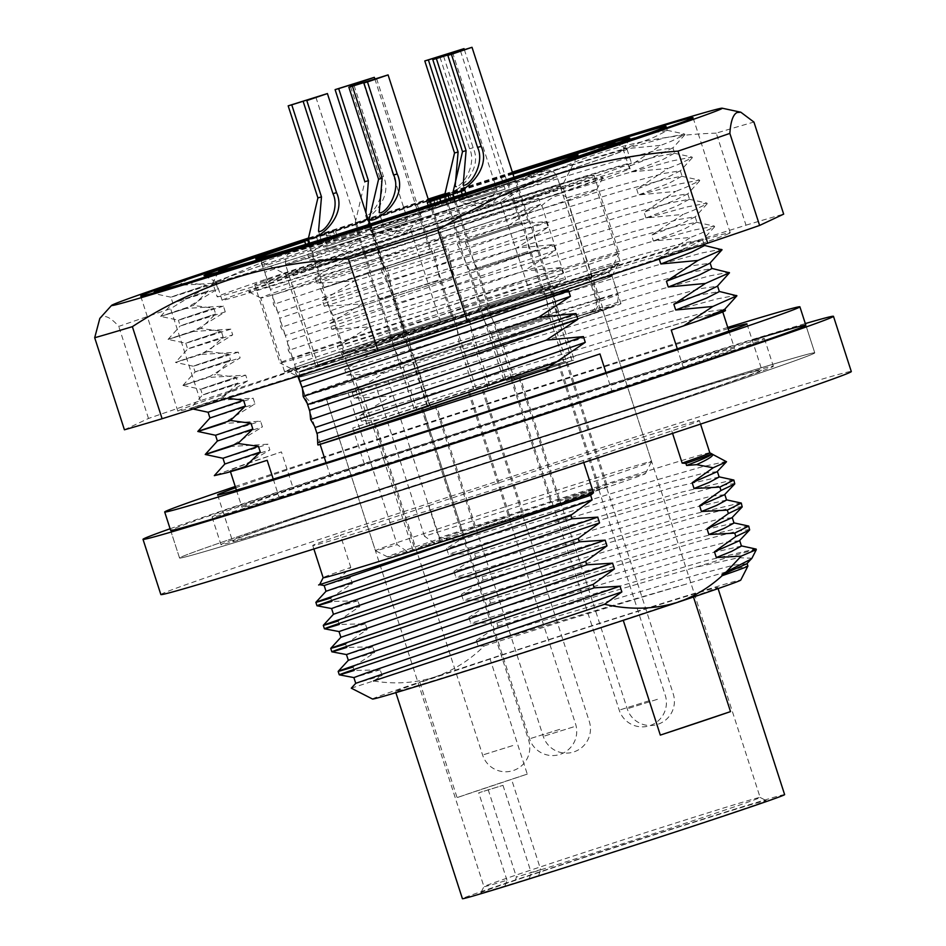 <?xml version="1.0" encoding="UTF-8"?>
<svg xmlns="http://www.w3.org/2000/svg" width="946" height="946" viewBox="0 0 946 946"><rect width="100%" height="100%" fill="white"/><g stroke="black" fill="none" stroke-linecap="round" stroke-linejoin="round"><path stroke-width="0.71" stroke-dasharray="4.73 3.55" d="M596.181 300.39C597.174 306.587 594.644 310.796 588.589 313.02A154.789 1.892 162.1 0 1 561.534 324.324A154.789 1.892 162.1 0 1 353.674 391.266A154.789 1.892 162.1 0 1 367.379 384.029A154.789 1.892 162.1 0 1 559.358 322.007C560.198 321.392 559.796 318.081 558.164 312.085L552.216 293.674L549.756 289.452A159.626 1.951 -17.9 0 0 353.934 352.74A159.626 1.951 -17.9 0 0 339.803 360.201A159.626 1.951 -17.9 0 0 554.155 291.167A159.626 1.951 -17.9 0 0 583.552 279.058L607.036 272.625C607.427 271.561 609.094 272.685 612.038 276.007A164.462 2.01 -17.9 0 0 591.309 281.66L590.943 271.431A174.135 2.129 162.1 0 1 618.27 263.863A174.135 2.129 162.1 0 1 561.77 283.765A174.135 2.129 162.1 0 1 385.365 341.092A174.135 2.129 162.1 0 1 286.875 370.891A174.135 2.129 162.1 0 1 343.351 350.942A174.135 2.129 162.1 0 1 561.108 280.607L550.537 294.206A164.462 2.01 -17.9 0 0 352.397 358.274A164.462 2.01 -17.9 0 0 299.031 377.111A164.462 2.01 -17.9 0 0 299.054 377.123A164.462 2.01 -17.9 0 0 392.07 348.979A164.462 2.01 -17.9 0 0 558.672 294.833A164.462 2.01 -17.9 0 0 612.038 276.031A164.462 2.01 -17.9 0 0 612.038 276.007A164.462 2.01 162.1 0 1 558.672 294.833A164.462 2.01 162.1 0 1 391.195 349.263A164.462 2.01 162.1 0 1 299.031 377.111A164.462 2.01 162.1 0 1 352.397 358.274A164.462 2.01 162.1 0 1 552.216 293.674L592.657 281.033L590.245 281.979L596.181 300.39L598.605 299.444L558.164 312.085A164.462 2.01 -17.9 0 0 358.333 376.685A164.462 2.01 -17.9 0 0 304.979 395.523A164.462 2.01 -17.9 0 0 397.143 367.675A164.462 2.01 -17.9 0 0 564.62 313.244A164.462 2.01 -17.9 0 0 617.986 294.419A164.462 2.01 -17.9 0 0 596.181 300.39M549.768 289.452C494.782 306.587 407.052 334.931 353.887 352.763C298.333 371.329 300.414 371.672 300.745 371.695C299.764 371.423 299.184 373.221 299.031 377.111L304.979 395.523C308.668 403.244 315.03 402.357 314.711 402.239L335.771 396.705L380.694 382.858L561.628 324.289L603.938 309.78L614.439 305.286C613.777 305.795 619.429 303.004 617.986 294.419L612.038 276.007A164.462 2.01 162.1 0 0 590.245 281.979C588.85 279.2 586.626 278.219 583.552 279.058L549.756 289.452L586.697 277.84C587.064 276.362 589.051 277.426 592.657 281.033L598.605 299.444C600.06 300.036 599.244 303.347 596.146 309.354L588.838 312.937L559.358 322.007M407.158 551.494A135.444 1.655 162.1 0 1 387.612 556.91A135.444 1.655 162.1 0 1 431.542 541.396A135.444 1.655 162.1 0 1 570.19 496.343A135.444 1.655 162.1 0 1 645.373 473.662A135.444 1.655 162.1 0 1 601.431 489.141A135.444 1.655 162.1 0 1 434.462 543.099L424.482 536.24A145.116 1.774 -17.9 0 0 604.518 478.073A145.116 1.774 -17.9 0 0 651.605 461.482A145.116 1.774 -17.9 0 0 651.605 461.459A145.116 1.774 -17.9 0 0 570.284 486.031A145.116 1.774 -17.9 0 0 422.507 534.052A145.116 1.774 -17.9 0 0 375.42 550.667A145.116 1.774 -17.9 0 0 375.444 550.678A145.116 1.774 -17.9 0 0 397.178 544.636L407.158 551.494L434.462 543.099M364.553 349.476A142.692 1.738 162.1 0 1 509.87 302.259A142.692 1.738 162.1 0 1 589.843 278.1A142.692 1.738 162.1 0 1 543.536 294.431A142.692 1.738 162.1 0 1 398.219 341.648A142.692 1.738 162.1 0 1 318.258 365.818A142.692 1.738 162.1 0 1 364.553 349.476M422.141 407.809L476.583 389.953L422.141 407.809M364.163 228.305L418.605 210.45L364.163 228.305M467.478 530.351L509.811 516.457L467.478 530.351M427.332 406.07L469.677 392.188L427.332 406.07M375.207 424.021L429.65 406.165L375.207 424.021M317.229 244.517L371.672 226.662L317.229 244.517M420.544 546.563L462.89 532.669L420.544 546.563M380.41 422.283L422.744 408.4L380.41 422.283M435.881 405.361L490.324 387.505L435.881 405.361M377.903 225.858L432.346 208.002L377.903 225.858M481.218 527.903L523.564 514.009L481.218 527.903M441.073 403.623L483.418 389.74L441.073 403.623M519.827 377.773L574.257 359.918L519.827 377.773M461.837 198.27L516.28 180.402L461.837 198.27M565.152 500.304L607.498 486.421L565.152 500.304M525.018 376.035L567.352 362.141L525.018 376.035M511.833 379.121L566.276 361.254L511.833 379.121M453.855 199.606L508.298 181.75L453.855 199.606M557.17 501.652L599.504 487.758L557.17 501.652M517.024 377.383L559.37 363.489L517.024 377.383M424.482 536.24L375.42 384.348A145.116 1.774 -17.9 0 0 555.456 326.181A145.116 1.774 -17.9 0 0 602.543 309.567A145.116 1.774 -17.9 0 0 521.222 334.139A145.116 1.774 -17.9 0 0 373.445 382.16A145.116 1.774 -17.9 0 0 326.358 398.774A145.116 1.774 -17.9 0 0 348.116 392.744L397.178 544.636M450.083 194.971L452.318 201.876L432.606 208.451C428.443 209.716 428.538 209.622 432.878 208.155L467.064 197.087L446.145 203.816L454.92 201.12L453.631 197.135M431.293 204.395L432.606 208.451C428.443 209.716 428.538 209.622 432.878 208.155L430.643 201.25M434.143 200.292L435.81 207.375L433.587 200.469M448.12 195.692L450.343 202.598L448.262 203.201L446.063 196.425M337.415 237.032L306.599 247.261L337.415 237.032L335.18 230.126L308.337 239.113M375.42 384.348L348.116 392.744M360.793 388.51L412.823 549.602M388.097 380.103L440.127 541.207M308.774 243.406L309.709 246.303M308.313 239.042L333.181 230.741L335.404 237.647M333.181 230.741L335.18 230.126M319.547 235.128L321.77 242.034M316.271 236.228L318.506 243.134M325.956 233.13L328.179 240.036M305.664 244.375L306.599 247.261M440.789 201.309L442.125 205.424M449.149 198.601L450.473 202.681M443.911 196.922L446.145 203.816M452.365 194.285L454.553 201.037M462.239 194.32L463.516 198.282M465.799 193.161L467.064 197.087M453.323 193.729L455.558 200.635M436.709 199.488L438.861 206.157M439.452 198.601L441.616 205.317M444.916 196.803L447.151 203.709M371.518 230.812L407.43 219.141L371.518 230.812M350.552 86.63L379.878 177.446C387.221 192.487 373.895 214.328 366.516 215.321L365.463 215.038L370.607 231.037L392.448 235.72L407.43 219.141L362.826 81.06M354.088 85.471L383.461 176.429C394.435 200.221 364.955 223.552 356.772 222.582L355.223 222.712L364.837 181.679M429.342 252.606L370.986 271.573L429.342 252.606M438.258 280.217L379.914 299.184L438.258 280.217M432.618 251.53L367.533 272.685L432.618 251.53M450.154 317.04L391.798 336.007L450.154 317.04M457.982 345.018L401.873 363.252L457.982 345.018M453.441 315.964L388.357 337.131L453.441 315.964M472.846 391.041L416.737 409.287L472.846 391.041M467.383 392.827L422.495 407.419L467.383 392.827M304.494 240.745A223.717 2.732 162.1 0 1 428.573 200.245M445.188 194.9A223.717 2.732 162.1 0 1 512.732 173.366M554.096 174.809A214.044 2.613 -17.9 0 0 623.532 150.343A214.044 2.613 -17.9 0 0 623.544 150.308A214.044 2.613 -17.9 0 0 503.591 186.551A214.044 2.613 -17.9 0 0 285.621 257.371A214.044 2.613 -17.9 0 0 216.173 281.884A214.044 2.613 -17.9 0 0 216.196 281.908A214.044 2.613 -17.9 0 0 337.261 245.274A214.044 2.613 -17.9 0 0 554.096 174.809M566.831 197.832C562.149 192.464 553.824 195.018 541.833 205.519A176.559 2.152 -17.9 0 0 318.045 277.757A176.559 2.152 -17.9 0 0 260.765 297.978A176.559 2.152 -17.9 0 0 260.789 297.99A176.559 2.152 -17.9 0 0 360.639 267.789A176.559 2.152 -17.9 0 0 539.504 209.657A176.559 2.152 -17.9 0 0 596.784 189.472A176.559 2.152 -17.9 0 0 596.784 189.436A176.559 2.152 -17.9 0 0 566.831 197.832L590.623 271.478A176.559 2.152 -17.9 0 1 620.576 263.083L596.784 189.436M309.011 270.426A186.232 2.27 162.1 0 1 499.642 208.487A186.232 2.27 162.1 0 1 603.016 177.292A186.232 2.27 162.1 0 1 542.59 198.589A186.232 2.27 162.1 0 1 353.934 259.902A186.232 2.27 162.1 0 1 248.609 291.77A186.232 2.27 162.1 0 1 309.011 270.426M560.032 193.221A214.044 2.613 -17.9 0 0 629.492 168.719A214.044 2.613 -17.9 0 0 509.539 204.951A214.044 2.613 -17.9 0 0 291.569 275.783A214.044 2.613 -17.9 0 0 222.121 300.296A214.044 2.613 -17.9 0 0 342.062 264.052A214.044 2.613 -17.9 0 0 560.032 193.221M170.091 528.755A362.791 4.434 162.1 0 1 260.718 497.785A362.791 4.434 162.1 0 1 805.318 323.579M160.855 594.561A362.791 4.434 162.1 0 1 278.562 553.02A362.791 4.434 162.1 0 1 648.01 432.972A362.791 4.434 162.1 0 1 851.305 371.542M670.253 371.837A290.233 3.548 162.1 0 1 374.699 467.88A290.233 3.548 162.1 0 1 212.058 517.024A290.233 3.548 162.1 0 1 306.22 483.796A290.233 3.548 162.1 0 1 601.774 387.754A290.233 3.548 162.1 0 1 764.427 338.609A290.233 3.548 162.1 0 1 670.253 371.837M679.181 399.46A290.233 3.548 162.1 0 1 383.615 495.491A290.233 3.548 162.1 0 1 220.974 544.636A290.233 3.548 162.1 0 1 315.148 511.408A290.233 3.548 162.1 0 1 610.702 415.365A290.233 3.548 162.1 0 1 773.343 366.232A290.233 3.548 162.1 0 1 679.181 399.46M287.844 519.803A333.772 4.08 162.1 0 1 627.73 409.358A333.772 4.08 162.1 0 1 814.766 352.846A333.772 4.08 162.1 0 1 706.473 391.065A333.772 4.08 162.1 0 1 366.587 501.51A333.772 4.08 162.1 0 1 179.551 558.022A333.772 4.08 162.1 0 1 287.844 519.803M170.635 530.399L179.551 558.022A333.772 4.08 -17.9 0 0 187.734 556.331A333.772 4.08 -17.9 0 0 533.84 447.848A333.772 4.08 -17.9 0 0 814.766 352.846A333.772 4.08 -17.9 0 0 806.583 354.537A333.772 4.08 -17.9 0 0 460.477 463.02A333.772 4.08 -17.9 0 0 179.551 558.022L170.635 530.399A333.772 4.08 162.1 0 1 278.928 492.192A333.772 4.08 162.1 0 1 752.224 340.182M717.565 817.746A149.953 1.833 -17.9 0 0 766.201 800.553A149.953 1.833 -17.9 0 0 681.392 826.213A149.953 1.833 -17.9 0 0 529.488 875.582A149.953 1.833 -17.9 0 0 480.828 892.728A149.953 1.833 -17.9 0 0 504.963 886.024L529.228 878.562A149.953 1.833 -17.9 0 0 717.565 817.746M504.963 886.024L506.973 880.253A145.116 1.774 162.1 0 1 483.95 886.662A145.116 1.774 162.1 0 1 531.025 870.048A145.116 1.774 162.1 0 1 678.034 822.275A145.116 1.774 162.1 0 1 760.111 797.443A145.116 1.774 162.1 0 1 760.135 797.454A145.116 1.774 162.1 0 1 713.048 814.068A145.116 1.774 162.1 0 1 531.238 872.791L529.228 878.562M555.456 326.181A145.116 1.774 -17.9 0 0 602.543 309.567A145.116 1.774 -17.9 0 0 521.222 334.139A145.116 1.774 -17.9 0 0 373.445 382.16A145.116 1.774 -17.9 0 0 326.358 398.774A145.116 1.774 -17.9 0 0 407.679 374.202A145.116 1.774 -17.9 0 0 555.456 326.181M527.265 774.112L457.072 797.608A169.299 2.069 162.1 0 1 487.616 787.261A169.299 2.069 162.1 0 1 527.265 774.112L490.099 659.043A169.299 2.069 162.1 0 1 717.73 587.501A169.299 2.069 162.1 0 1 693.347 596.536L693.489 597.009M784.636 794.628A169.299 2.069 -17.9 0 0 689.752 823.292A169.299 2.069 -17.9 0 0 517.344 879.319A169.299 2.069 -17.9 0 0 462.417 898.7M623.26 620.34L623.154 620.032A169.299 2.069 162.1 0 1 395.523 691.573A169.299 2.069 162.1 0 1 419.906 682.539L457.072 797.608M591.309 281.66L600.225 309.271A164.462 2.01 162.1 0 1 620.954 303.619A164.462 2.01 162.1 0 1 567.6 322.456A164.462 2.01 162.1 0 1 400.111 376.875A164.462 2.01 162.1 0 1 307.947 404.722A164.462 2.01 162.1 0 1 361.313 385.897A164.462 2.01 162.1 0 1 559.453 321.817L550.537 294.206M541.833 205.519L565.613 279.165A176.559 2.152 -17.9 0 0 341.837 351.404A176.559 2.152 -17.9 0 0 284.545 371.612A176.559 2.152 -17.9 0 0 383.497 341.719A176.559 2.152 -17.9 0 0 563.284 283.303A176.559 2.152 -17.9 0 0 620.576 263.083M315.869 602.354L330.722 598.002L331.833 601.431L316.993 605.783M323.296 625.365L338.16 621.014L339.259 624.443L324.419 628.794M330.733 648.377L345.586 644.025L346.697 647.454L331.857 651.806M330.722 598.002L352.35 583.516L350.493 577.77L339.153 578.325L350.812 567.434A203.165 2.483 -17.9 0 0 323.165 577.675A203.165 2.483 -17.9 0 0 323.154 577.71L323.165 577.675M339.153 578.325L319.594 584.675M746.82 563.769L733.599 565.188L697.912 574.529L476.299 640.418L478.156 646.177L484.305 645.87C469.855 660.119 453.512 670.454 435.278 676.863A193.492 2.365 162.1 0 1 633.347 612.511A193.492 2.365 162.1 0 1 740.742 580.099M484.305 645.87C552.452 624.372 633.217 599.575 685.566 584.285A204.608 2.495 162.1 0 1 747.919 566.063M685.566 584.285C631.703 599.48 543.288 626.063 478.156 646.177M739.394 540.757L726.173 542.176L690.474 551.518L468.861 617.407L470.718 623.166L496.898 622.775L703.954 561.191L755.748 548.846M741.451 546.055L692.33 557.277L470.718 623.166M731.956 517.746L718.735 519.165L683.036 528.507L461.423 594.395L463.292 600.154L489.472 599.764L490.572 603.181L468.861 617.407M734.025 523.043L684.904 534.254L463.292 600.154M724.518 494.734L711.309 496.153L675.61 505.495L453.997 571.384L455.854 577.131L482.034 576.741L483.146 580.17L461.423 594.395M726.587 500.032L677.466 511.242L455.854 577.131M717.092 471.711L703.871 473.13L668.172 482.484L446.559 548.373L448.416 554.12L474.596 553.729L475.708 557.159L453.997 571.384M719.149 477.021L670.028 488.231L448.416 554.12M338.16 671.388L353.024 667.048L374.651 652.563L348.317 660.32M345.586 644.025L367.214 629.551L340.891 637.297M338.16 621.014L359.787 606.528L333.465 614.273M352.35 583.516L326.015 591.285M374.651 652.563L372.795 646.804L346.697 647.454M372.795 646.804L346.461 654.585M367.214 629.551L365.357 623.792L339.259 624.443M365.357 623.792L339.035 631.573M359.787 606.528L357.931 600.781L331.833 601.431M357.931 600.781L331.62 608.562M350.493 577.77L324.182 585.55M353.024 667.048L354.123 670.466L339.283 674.829M350.812 567.434L340.406 535.211L429.07 505.531L439.476 537.742L459.579 540.19L446.559 548.373M429.07 505.531A203.165 2.483 162.1 0 1 699.413 420.603A203.165 2.483 162.1 0 1 671.755 430.891L583.091 460.572L583.717 462.511M583.091 460.572A203.165 2.483 162.1 0 1 312.748 545.487A203.165 2.483 162.1 0 1 340.406 535.211M351.297 688.18L373.493 680.966L382.089 675.574L355.755 683.343M382.089 675.574L380.221 669.815L354.123 670.466M380.221 669.815L353.887 677.584M474.596 553.729L681.652 492.145L733.446 479.811M734.959 483.477L720.71 485.558L682.764 495.574L475.708 557.159M482.034 576.741L689.09 515.168L740.884 502.823M742.397 506.488L728.148 508.57L690.19 518.585L483.146 580.17M489.472 599.764L696.528 538.179L748.31 525.834M749.835 529.5L735.574 531.581L697.628 541.597L490.572 603.181M709.796 452.803L709.807 452.815A203.165 2.483 -17.9 0 0 709.796 452.803A203.165 2.483 -17.9 0 0 439.476 537.742M726.54 461.376L702.275 466.745L640.383 484.624L459.579 540.19M372.523 699.035A193.492 2.365 162.1 0 1 435.278 676.863C415.519 683.107 394.92 684.466 373.493 680.966M725.464 310.536A261.794 3.193 -17.9 0 0 586.248 352.491L352.728 428.041A258.79 3.157 162.1 0 1 722.614 311.459A258.79 3.157 162.1 0 1 671.258 330.083M308.29 238.9L428.42 199.772M445.034 194.427L512.578 172.87M496.898 622.775L498.01 626.193L476.299 640.418M756.327 549.626A217.675 2.661 -17.9 0 0 694.967 567.47C646.449 581.199 563.225 606.043 498.01 626.193M751.94 558.223L738.59 557.714L694.967 567.47M273.252 479.102L279.07 497.123A258.79 3.157 162.1 0 1 241.975 507.363A258.79 3.157 162.1 0 1 293.331 488.727L281.435 451.904L246.977 463.445L214.328 475.637M267.186 460.3A258.79 3.157 162.1 0 1 230.079 470.54A258.79 3.157 162.1 0 1 281.435 451.904M352.728 428.041L364.624 464.864A258.79 3.157 162.1 0 1 734.498 348.282A258.79 3.157 162.1 0 1 683.142 366.906L677.312 348.838M599.965 353.946A258.79 3.157 162.1 0 1 320.008 444.052A72.558 0.887 162.1 0 1 320.363 444.029A72.558 0.887 162.1 0 1 318.033 445.022M559.453 321.817L600.225 309.271M387.612 556.91L375.444 550.678L326.358 398.774L483.95 886.662A145.116 1.774 162.1 0 1 483.95 886.639L480.828 892.728M506.973 880.253L478.723 792.795L502.988 785.334A145.116 1.774 162.1 0 1 478.723 792.795M502.988 785.334L531.238 872.791M623.154 620.032L693.347 596.536M490.099 659.043L419.906 682.539M364.624 464.864L293.331 488.727M605.996 372.618L611.861 390.769L683.142 366.906M611.861 390.769A258.79 3.157 162.1 0 1 331.904 480.875L326.051 462.748M279.07 497.123A72.558 0.887 162.1 0 1 331.904 480.875M672.559 433.363L671.755 430.891M297.777 376.201L295.767 373.504L294.986 365.475L292.349 357.316L288.329 350.493L287.56 342.464L284.923 334.305L280.891 327.482L280.122 319.452L277.485 311.293L273.465 304.47L272.685 296.429L270.048 288.27L266.027 281.447L265.258 273.418L260.221 260.54M187.485 282.7L206.394 285.195L208.25 290.954L193.315 305.44L213.82 308.219L215.676 313.966L200.753 328.463L221.258 331.23L223.114 336.977L208.179 351.474L228.684 354.242L230.54 359.988L215.617 374.486L236.122 377.253L237.978 383.012L223.043 397.497L227.501 398.219M519.851 177.091L531.392 175.495L533.248 181.254L501.676 202.066L538.83 198.506L540.686 204.265L509.114 225.077L546.256 221.53L548.112 227.276L516.551 248.089L553.694 244.541L555.55 250.288L523.978 271.1L561.12 267.552L562.988 273.311L531.416 294.123L560.127 291.782M659.279 259.145L658.984 258.234L690.556 237.422L653.414 240.97L651.546 235.211L683.118 214.399L645.976 217.958L644.12 212.2L675.692 191.388L638.538 194.947L636.682 189.188L668.254 168.376L631.112 171.924L629.256 166.177L660.816 145.365L623.674 148.912L621.829 143.201M246.977 463.445L269.87 449.953L268.014 444.194L230.469 446.524L262.432 426.942L260.576 421.183L223.031 423.512L255.006 403.918L253.15 398.171L215.605 400.489L247.568 380.907L245.712 375.16L208.167 377.478L240.142 357.895L238.274 352.137L200.741 354.466L232.704 334.884L230.848 329.125L193.303 331.455L225.266 311.873L223.41 306.114L185.865 308.443L217.84 288.849L215.984 283.102L178.439 285.42L187.509 279.33M317.738 235.743L339.579 234.904L307.616 254.498L309.472 260.245L347.005 257.927L315.042 277.509L316.898 283.256L354.443 280.938L322.48 300.521L324.336 306.268L361.88 303.95L329.906 323.532L331.762 329.291L369.307 326.961L337.344 346.543L339.2 352.302L376.745 349.973L344.77 369.555L346.638 375.314L384.171 372.996L352.208 392.578L354.064 398.325L391.609 396.007L359.646 415.59L361.502 421.337L377.206 419.847M309.472 260.245L612.145 168.601L655.483 156.835L674.368 153.276L661.881 160.075L631.112 171.924M307.616 254.498L610.288 162.842L655.838 150.544L672.89 147.753L660.024 154.316L629.256 166.177M339.579 234.904L618.743 150.449L664.731 137.891L684.668 134.06L684.88 134.699L671.388 141.179L660.816 145.365M316.898 283.256L619.583 191.612L662.921 179.846L681.794 176.287L669.319 183.086L638.538 194.947M315.042 277.509L617.714 185.865L663.276 173.556L680.328 170.765L667.462 177.328L636.682 189.188M347.005 257.927L626.169 173.461L672.168 160.903L692.105 157.083L692.318 157.722L678.826 164.19L668.254 168.376M324.336 306.268L627.009 214.624L670.347 202.858L689.232 199.299L676.745 206.098L645.976 217.958M322.48 300.521L625.152 208.877L670.714 196.567L687.766 193.788L674.888 200.339L644.12 212.2M354.443 280.938L633.607 196.484L679.606 183.914L699.543 180.095L699.744 180.733L686.252 187.213L675.692 191.388M331.762 329.291L634.447 237.635L677.785 225.881L696.67 222.322L684.183 229.109L653.414 240.97M329.906 323.532L632.59 231.888L678.14 219.578L695.192 216.8L682.326 223.362L651.546 235.211M361.88 303.95L641.045 219.496L687.033 206.938L706.969 203.106L707.182 203.745L693.69 210.225L683.118 214.399M339.2 352.302L641.873 260.658L685.211 248.893L704.486 245.558M337.344 346.543L640.016 254.9L685.578 242.59L702.63 239.811L689.752 246.374L658.984 258.234M369.307 326.961L648.471 242.507L694.47 229.949L714.407 226.118L714.62 226.756L701.128 233.236L690.556 237.422M346.638 375.314L649.311 283.67L692.649 271.904L711.912 268.581M344.77 369.555L647.454 277.911L693.004 265.601L709.89 263.236M376.745 349.973L655.909 265.519L701.897 252.96L721.833 249.129M354.064 398.325L656.749 306.681L700.087 294.916L719.35 291.593M352.208 392.578L654.88 300.923L700.442 288.625L717.316 286.248M384.171 372.996L663.335 288.53L709.334 275.972L729.271 272.152M361.502 421.337C429.803 400.016 512.945 374.249 586.248 352.491M359.646 415.59L662.318 323.946L707.88 311.636L724.754 309.259M391.609 396.007L670.773 311.553L716.772 298.983L736.709 295.164M526.78 168.376L648.045 133.824L667.32 130.501L654.455 137.052L623.674 148.912M258.424 446.299C208.498 462.807 211.691 462.109 268.014 444.194M260.28 452.046C210.355 468.566 213.548 467.868 269.87 449.953M205.235 454.47L230.469 446.524M250.986 423.276C201.06 439.795 204.265 439.098 260.576 421.183M252.842 429.035C202.917 445.554 206.122 444.845 262.432 426.942M197.797 431.459L223.031 423.512M243.56 400.264C193.634 416.784 196.827 416.086 253.15 398.171M245.416 406.023C195.491 422.531 198.684 421.833 255.006 403.918M223.043 397.497C182.294 410.954 179.811 411.959 215.605 400.489L190.371 408.447L202.527 394.99L200.67 389.232L182.933 385.436L208.167 377.478C172.385 388.948 174.856 387.943 215.617 374.486M245.712 375.16C189.389 393.075 186.196 393.773 236.122 377.253L200.67 389.232M247.568 380.907C191.258 398.822 188.053 399.519 237.978 383.012L202.527 394.979M238.274 352.137C181.963 370.052 178.759 370.761 228.684 354.242L193.232 366.22L195.089 371.967L230.54 359.988C180.627 376.508 183.82 375.81 240.142 357.895M208.179 351.474C167.43 364.931 164.947 365.925 200.741 354.466L175.495 362.413L187.663 348.956L223.114 336.977C173.189 353.497 176.382 352.799 232.704 334.884M230.848 329.125C174.525 347.04 171.332 347.738 221.258 331.23L185.806 343.209L168.069 339.401L193.303 331.455C157.509 342.913 159.992 341.92 200.753 328.463M223.41 306.114C167.099 324.029 163.895 324.726 213.82 308.219L178.368 320.197L160.631 316.39L185.865 308.443C150.083 319.902 152.566 318.908 193.315 305.44M225.266 311.873C168.956 329.787 165.751 330.485 215.676 313.966L180.225 325.944L178.368 320.186M215.984 283.102C159.661 301.017 156.468 301.715 206.394 285.195L170.93 297.174L172.787 302.933L208.25 290.954C158.325 307.474 161.518 306.764 217.84 288.849M156.291 292.279L153.465 293.071M165.999 289.015C145.755 295.767 149.894 294.561 178.439 285.42M533.248 181.254C451.455 209.681 340.217 247.083 264.809 272.223M501.676 202.066L266.027 281.447M540.686 204.265C458.893 232.692 347.643 270.095 272.247 295.235M509.114 225.077L273.465 304.47M548.112 227.276C466.331 255.704 355.081 293.106 279.673 318.258M516.551 248.089L280.891 327.482M555.55 250.288C473.757 278.715 362.507 316.118 287.111 341.27M523.978 271.1L288.329 350.493M562.988 273.311C481.195 301.727 369.945 339.129 294.549 364.281M531.416 294.123L295.767 373.504M538.83 198.506C457.036 226.934 345.787 264.336 270.39 289.488M546.256 221.53C464.474 249.945 353.225 287.348 277.817 312.499M553.694 244.541C471.9 272.968 360.651 310.371 285.254 335.511M561.12 267.552C479.338 295.98 368.089 333.382 292.681 358.522M531.392 175.495C449.598 203.922 338.349 241.325 262.953 266.476M602.839 308.254L590.623 271.478M565.613 279.165L561.108 280.607M512.448 782.165L540.698 869.622L516.433 877.084L514.447 882.843M488.183 789.638L516.433 877.084M538.723 875.381L540.698 869.622M385.259 228.364L421.171 216.693L385.259 228.364M443.083 250.158L384.738 269.125L443.083 250.158M452.011 277.769L393.654 296.748L452.011 277.769M446.37 249.082L381.285 270.237L446.37 249.082M463.895 314.592L405.55 333.56L463.895 314.592M471.723 342.57L415.613 360.804L471.723 342.57M467.182 313.516L402.097 334.683L467.182 313.516M486.587 388.593L430.489 406.839L486.587 388.593M481.124 390.379L436.236 404.983L481.124 390.379M469.204 200.777L505.105 189.094L469.204 200.777M527.028 222.558L468.672 241.526L527.028 222.558M535.944 250.17L477.588 269.149L535.944 250.17M530.304 221.482L465.219 242.649L530.304 221.482M547.84 286.993L489.484 305.972L547.84 286.993M555.669 314.971L499.559 333.217L555.669 314.971M551.116 285.929L486.031 307.083L551.116 285.929M570.533 360.994L514.423 379.24L570.533 360.994M565.058 362.791L520.17 377.383L565.058 362.791M461.21 202.113L497.123 190.442L461.21 202.113M443.556 56.086L473.154 147.742C484.127 171.533 454.648 194.852 446.465 193.883M519.035 223.906L460.678 242.874L519.035 223.906M527.951 251.518L469.606 270.497L527.951 251.518M522.322 222.83L457.225 243.997L522.322 222.83M539.847 288.341L481.49 307.308L539.847 288.341M547.675 316.319L491.565 334.565L547.675 316.319M543.134 287.265L478.049 308.431L543.134 287.265M562.539 362.342L506.429 380.588L562.539 362.342M557.076 364.139L512.188 378.731L557.076 364.139M440.02 57.233L469.571 148.747C476.914 163.788 463.587 185.629 456.209 186.622M324.596 247.024L360.497 235.353L324.596 247.024M382.421 268.818L324.064 287.785L382.421 268.818M391.337 296.429L332.98 315.396L391.337 296.429M385.696 267.742L320.611 288.897L385.696 267.742M403.233 333.252L344.876 352.219L403.233 333.252M411.049 361.23L354.951 379.464L411.049 361.23M406.508 332.176L341.423 353.343L406.508 332.176M425.925 407.253L369.815 425.499L425.925 407.253M420.45 409.039L375.562 423.631L420.45 409.039M308.869 237.919A320.895 3.926 162.1 0 1 428.207 199.109M444.987 193.705A320.895 3.926 162.1 0 1 512.342 172.148M124.423 429.791L148.498 418.463A362.791 4.434 162.1 0 1 200.351 400.726L440.446 321.699A362.791 4.434 162.1 0 1 529.973 292.893L745.992 225.183L716.264 133.138A362.791 4.434 162.1 0 1 753.938 122.069M716.264 133.138C638.16 135.479 566.157 158.041 500.245 200.836A362.791 4.434 162.1 0 0 410.706 229.642C324.62 235.743 244.6 262.077 170.623 308.668A362.791 4.434 162.1 0 0 118.758 326.405C111.581 318.364 105.94 315.184 101.825 316.875L99.827 318.388M729.082 233.473A290.233 3.548 162.1 0 1 442.007 329.563A290.233 3.548 162.1 0 1 177.86 411.155A290.233 3.548 162.1 0 1 179.007 410.434A290.233 3.548 162.1 0 1 466.082 314.344A290.233 3.548 162.1 0 1 730.229 232.751A290.233 3.548 162.1 0 1 729.082 233.473M148.498 418.463L118.758 326.405M200.351 400.726L170.623 308.668M440.446 321.699L410.706 229.642M529.973 292.893L500.245 200.836M745.992 225.183A362.791 4.434 162.1 0 1 783.666 214.127M308.455 238.475A290.233 3.548 162.1 0 1 428.313 199.476M444.939 194.119A290.233 3.548 162.1 0 1 512.46 172.527M755.014 371.352A278.136 3.394 -17.9 0 0 466.591 461.754A278.136 3.394 -17.9 0 0 232.48 540.923A278.136 3.394 -17.9 0 0 239.303 539.504A278.136 3.394 -17.9 0 0 527.726 449.114A278.136 3.394 -17.9 0 0 761.837 369.945A278.136 3.394 -17.9 0 0 755.014 371.352M728.172 328.676A278.136 3.394 -17.9 0 0 481.254 406.177A278.136 3.394 -17.9 0 0 235.649 487.758M727.77 327.411A333.772 4.08 -17.9 0 0 235.235 486.492M512.803 173.579A208.002 2.542 -17.9 0 0 445.247 195.089M428.633 200.434A208.002 2.542 -17.9 0 0 304.565 240.958M264.064 268.25A217.675 2.661 162.1 0 1 212.72 282.996A217.675 2.661 162.1 0 1 212.72 282.96A217.675 2.661 162.1 0 1 347.738 236.76A217.675 2.661 162.1 0 1 575.653 163.942A217.675 2.661 162.1 0 1 626.962 149.161A217.675 2.661 162.1 0 1 626.997 149.184A217.675 2.661 162.1 0 1 493.162 195.03A217.675 2.661 162.1 0 1 264.064 268.25M320.458 264.667A145.116 1.774 -17.9 0 0 472.397 216.126A145.116 1.774 -17.9 0 0 562.397 185.321A145.116 1.774 -17.9 0 0 562.409 185.298A145.116 1.774 -17.9 0 0 528.175 195.136A145.116 1.774 -17.9 0 0 375.444 243.938A145.116 1.774 -17.9 0 0 286.224 274.506A145.116 1.774 -17.9 0 0 286.236 274.517A145.116 1.774 -17.9 0 0 320.458 264.667M336.859 361.183A163.741 1.998 162.1 0 1 298.25 372.298A163.741 1.998 162.1 0 1 398.018 338.089A163.741 1.998 162.1 0 1 571.242 282.724A163.741 1.998 162.1 0 1 609.863 271.656A163.741 1.998 162.1 0 1 508.298 306.409A163.741 1.998 162.1 0 1 336.859 361.183M577.166 265.436A178.25 2.176 -17.9 0 0 389.563 325.389A178.25 2.176 -17.9 0 0 279.969 362.933A178.25 2.176 -17.9 0 0 279.981 362.957A178.25 2.176 -17.9 0 0 322.007 350.86A178.25 2.176 -17.9 0 0 508.652 291.214A178.25 2.176 -17.9 0 0 619.204 253.386A178.25 2.176 -17.9 0 0 619.204 253.362A178.25 2.176 -17.9 0 0 577.166 265.436M296.737 272.614A178.25 2.176 162.1 0 1 254.687 284.687A178.25 2.176 162.1 0 1 364.281 247.143A178.25 2.176 162.1 0 1 551.896 187.19A178.25 2.176 162.1 0 1 593.934 175.116A178.25 2.176 162.1 0 1 484.34 212.649A178.25 2.176 162.1 0 1 296.737 272.614M268.522 282.05A217.675 2.661 162.1 0 1 217.178 296.808A217.675 2.661 162.1 0 1 351.013 250.962A217.675 2.661 162.1 0 1 580.111 177.742A217.675 2.661 162.1 0 1 631.455 162.996A217.675 2.661 162.1 0 1 497.62 208.841A217.675 2.661 162.1 0 1 268.522 282.05M557.904 287.182A145.116 1.774 162.1 0 1 592.137 277.355A145.116 1.774 162.1 0 1 502.917 307.911A145.116 1.774 162.1 0 1 350.186 356.725A145.116 1.774 162.1 0 1 315.952 366.551A145.116 1.774 162.1 0 1 405.172 335.996A145.116 1.774 162.1 0 1 557.904 287.182M304.754 241.537A169.299 2.069 162.1 0 1 428.775 200.883M445.389 195.538A169.299 2.069 162.1 0 1 512.98 174.111M331.845 248.219A142.692 1.738 162.1 0 1 477.162 201.001A142.692 1.738 162.1 0 1 557.135 176.831A142.692 1.738 162.1 0 1 510.828 193.173A142.692 1.738 162.1 0 1 365.523 240.39A142.692 1.738 162.1 0 1 285.55 264.549A142.692 1.738 162.1 0 1 331.845 248.219M501.794 185.83A133.019 1.62 -17.9 0 0 513.572 179.622A133.019 1.62 -17.9 0 0 334.943 237.15A133.019 1.62 -17.9 0 0 323.165 243.359A133.019 1.62 -17.9 0 0 501.794 185.83M559.713 729.366L529.535 738.814L559.713 729.366M379.878 177.446L383.461 176.429M573.453 726.918L543.276 736.378L573.453 726.918M657.399 699.319L627.21 708.779L657.399 699.319M649.405 700.667L619.228 710.127L649.405 700.667M469.571 148.747L473.154 147.742M512.779 745.578L482.602 755.026L512.779 745.578M589.843 278.1L557.135 176.831C553.244 168.885 546.705 170.044 547.249 170.126L527.714 175.317C490.962 186.267 390.887 218.372 334.849 237.174L289.169 253.646C286.685 254.273 285.479 257.915 285.55 264.549L318.258 365.818M645.373 473.662L651.605 461.482L602.543 309.567L760.135 797.454M356.465 230.517L414.443 410.02M421.348 407.797L461.482 532.066M309.531 246.729L367.509 426.244M374.415 424.009L414.549 548.278M370.205 228.069L428.183 407.584M435.089 405.349L475.223 529.618M454.139 200.481L512.117 379.985M519.023 377.75L559.169 502.03M446.157 201.817L504.135 381.333M511.041 379.098L551.175 503.367M559.37 363.489L599.504 487.758M508.298 181.75L566.276 361.254M567.352 362.141L607.498 486.421M516.28 180.402L574.257 359.918M483.418 389.74L523.564 514.009M432.346 208.002L490.324 387.505M422.744 408.4L462.89 532.669M371.672 226.662L429.65 406.165M469.677 392.188L509.811 516.457M418.605 210.45L476.583 389.953M429.508 209.35L428.231 205.388M434.06 207.884L431.837 200.978M374.817 78.849L430.832 252.239M451.644 316.685L439.748 279.862L434.285 251.128M474.277 390.698L459.413 344.675L455.097 315.574M468.518 392.555L575.558 723.95A24.182 24.182 0 0 1 559.985 754.4A24.182 24.182 0 0 1 529.535 738.814L422.495 407.419M388.357 337.131L401.873 363.252L416.737 409.287M367.533 272.685L379.914 299.184L391.798 336.007M355.211 222.724L370.986 271.573M623.532 150.343L629.764 138.163M596.784 189.472L603.016 177.292M629.492 168.719L623.544 150.308M612.038 276.031L618.27 263.863M307.947 404.722L299.031 377.111L286.875 370.891M212.058 517.024L220.974 544.636M805.85 325.235L814.766 352.846L805.85 325.235M760.111 797.443L766.201 800.553M395.523 691.573L395.866 692.661M620.954 303.619L612.038 276.007M284.545 371.612L260.765 297.978M312.748 545.487L313.883 548.987M230.079 470.54L230.457 471.699M236.417 490.134L241.975 507.363M728.94 331.053L734.498 348.282M717.73 587.501L718.085 588.589M764.427 338.609L773.343 366.232M699.413 420.603L700.537 424.104M320.363 444.029L317.288 434.521M314.651 426.35L309.85 411.498M307.214 403.339L302.424 388.487M299.787 380.327L294.986 365.475M292.349 357.316L287.56 342.464M284.923 334.305L280.122 319.452M277.485 311.293L272.685 296.429M270.048 288.27L265.258 273.418M262.621 265.258L260.895 259.914M672.89 147.753L674.758 153.512M684.88 134.699L672.724 148.167M680.328 170.765L682.184 176.524M692.318 157.722L680.15 171.179M687.766 193.788L689.622 199.535M699.744 180.733L687.588 194.19M695.192 216.8L697.048 222.547M707.182 203.745L695.026 217.202M702.63 239.811L704.108 244.387M714.62 226.756L702.452 240.213M696.67 222.322L714.407 226.118M689.232 199.299L706.969 203.106M681.794 176.287L699.543 180.095M674.368 153.276L692.105 157.083M666.93 130.264L684.668 134.06M666.469 127.876L667.32 130.501M193.055 409.027L190.371 408.447M193.232 366.22L175.495 362.413M182.933 385.424L195.089 371.967M185.794 343.209L187.663 348.956M168.069 339.401L180.225 325.944M170.942 297.186L153.205 293.378M160.631 316.39L172.799 302.921M222.121 300.296L216.173 281.884M260.789 297.99L248.609 291.77M216.196 281.908L204.017 275.676M376.579 78.613L421.171 216.693L406.189 233.272L384.36 228.589L379.18 212.602M429.07 201.782L444.573 249.803M465.385 314.238L453.489 277.415L448.026 248.68M488.018 388.25L473.154 342.227L468.838 313.126M482.271 390.107L589.311 721.502A24.182 24.182 0 0 1 573.725 751.952A24.182 24.182 0 0 1 543.276 736.378L436.236 404.983M402.097 334.683L415.613 360.804L430.489 406.839M381.285 270.237L393.654 296.748L405.55 333.56M370.17 224.048L384.738 269.125M460.513 51.013L505.105 189.094L490.134 205.672L468.294 201.001M463.126 185.014L468.282 200.99M513.997 177.257L528.507 222.204M549.319 286.638L537.434 249.815L531.959 221.092M571.963 360.651L557.088 314.628L552.771 285.526M566.205 362.519L673.245 693.915A24.182 24.182 0 0 1 657.659 724.364A24.182 24.182 0 0 1 627.21 708.779L520.17 377.383M486.031 307.083L499.559 333.217L514.423 379.24M465.219 242.649L477.588 269.149L489.484 305.972M453.24 193.753L468.672 241.526M452.519 52.361L497.123 190.442L482.141 207.02L460.3 202.338L455.132 186.35M464.309 49.523L520.525 223.552M541.337 287.986L529.441 251.163L523.978 222.428M563.97 361.999L549.106 315.976L544.79 286.875M558.223 363.855L665.251 695.251A24.182 24.182 0 0 1 649.677 725.7A24.182 24.182 0 0 1 619.228 710.127L512.188 378.731M491.565 334.553L506.429 380.588M491.565 334.565L478.049 308.431M457.225 243.997L469.606 270.497L481.49 307.308M445.625 196.271L460.678 242.874M315.905 97.272L360.497 235.353L345.526 251.932L323.686 247.249M318.518 231.262L323.674 247.249M369.614 224.226L383.899 268.463M404.711 332.897L392.827 296.074L387.352 267.34M427.356 406.91L412.48 360.887L408.164 331.786M421.597 408.767L528.637 740.162A24.182 24.182 0 0 1 513.051 770.612A24.182 24.182 0 0 1 482.602 755.026L375.562 423.631M341.423 353.343L354.951 379.464L369.815 425.499M320.611 288.897L332.98 315.396L344.876 352.219M309.638 243.146L324.064 287.785M177.86 411.155L140.694 296.086M730.229 232.751L693.063 117.682M217.615 494.9L232.48 540.923M746.973 323.922L761.837 369.945M218.301 272.046L212.72 282.96L217.178 296.808M592.137 277.355L562.409 185.298L577.982 154.884M298.25 372.298L279.981 362.957M254.687 284.687L279.969 362.933M255.798 258.944L286.236 274.517L315.952 366.551M626.997 149.184L631.455 162.996M593.934 175.116L619.204 253.362M609.863 271.656L619.204 253.386M616.059 143.579L626.962 149.161"/><path stroke-width="1.42" d="M308.337 239.113L307.485 239.397L308.774 243.406M307.485 239.397L304.375 240.355L305.664 244.375M304.375 240.355L308.313 239.042M430.643 201.25C426.303 202.716 426.22 202.811 430.371 201.545C426.22 202.811 426.303 202.716 430.643 201.25L464.841 190.193L430.371 201.545L431.293 204.395M439.89 198.518L440.789 201.309M448.238 195.775L449.149 198.601M450.083 194.971L452.685 194.214L453.631 197.135M461.293 191.376L462.239 194.32M464.841 190.193L465.799 193.161M448.12 195.692L446.063 196.425M365.901 212.732L368.42 180.674L338.68 88.617L362.826 81.06L350.15 85.388L353.733 84.383L354.088 85.471M368.42 180.674L364.837 181.679L335.097 89.633L374.332 77.336L353.733 84.383M350.15 85.388L350.552 86.63M335.097 89.633L338.68 88.617M512.732 173.366A223.717 2.732 162.1 0 1 629.764 138.163A223.717 2.732 162.1 0 1 557.182 163.741A223.717 2.732 162.1 0 1 330.544 237.387A223.717 2.732 162.1 0 1 204.017 275.676A223.717 2.732 162.1 0 1 276.575 250.04A223.717 2.732 162.1 0 1 304.494 240.745M428.573 200.245A223.717 2.732 162.1 0 1 445.188 194.9M805.318 323.579A362.791 4.434 162.1 0 1 833.473 316.307A362.791 4.434 162.1 0 1 715.755 357.848A362.791 4.434 162.1 0 1 346.319 477.896A362.791 4.434 162.1 0 1 143.012 539.326A362.791 4.434 162.1 0 1 170.091 528.755M833.473 316.307L851.305 371.542A362.791 4.434 162.1 0 1 733.599 413.083A362.791 4.434 162.1 0 1 364.151 533.13A362.791 4.434 162.1 0 1 160.855 594.561L143.012 539.326M752.224 340.182A333.772 4.08 162.1 0 1 805.85 325.235A333.772 4.08 162.1 0 1 697.557 363.441A333.772 4.08 162.1 0 1 357.671 473.887A333.772 4.08 162.1 0 1 170.635 530.399L164.687 511.987A333.772 4.08 -17.9 0 0 172.87 510.296A333.772 4.08 -17.9 0 0 518.976 401.814A333.772 4.08 -17.9 0 0 799.902 306.823A333.772 4.08 -17.9 0 0 791.719 308.514A333.772 4.08 -17.9 0 0 727.77 327.411M395.866 692.661L462.417 898.7A169.299 2.069 -17.9 0 0 557.289 870.036A169.299 2.069 -17.9 0 0 729.697 814.009A169.299 2.069 -17.9 0 0 784.636 794.628L718.085 588.589M660.32 735.101L730.513 711.605A169.299 2.069 162.1 0 1 699.969 721.952A169.299 2.069 162.1 0 1 660.32 735.101L623.26 620.34M331.62 608.562L316.969 605.771L315.869 602.33L326.027 591.262L592.125 499.866L571.833 514.577L366.35 584.947C315.077 602.141 303.193 606.492 330.722 598.002M331.833 601.431C304.305 609.91 316.177 605.558 367.462 588.377L571.928 518.798L597.706 517.131L599.563 522.89L578.266 538.392L579.366 541.81L605.133 540.142L606.989 545.901L585.692 561.404L586.804 564.821L612.57 563.154L614.427 568.913L593.13 584.415L388.652 653.993C337.379 671.175 325.495 675.527 353.024 667.048M571.833 514.577L570.923 515.653L571.928 518.798M570.923 515.653A217.675 2.661 162.1 0 1 554.238 521.08M340.879 637.308L339.023 631.561L324.419 628.794L323.296 625.365L333.465 614.273L599.563 522.89M339.259 624.443C311.731 632.921 323.615 628.57 374.9 611.388L579.366 541.81M578.266 538.392L373.788 607.959C322.503 625.152 310.631 629.504 338.16 621.014M353.91 677.596L339.271 674.817L338.16 671.388L348.329 660.308L346.461 654.573L331.833 651.806L330.733 648.377L340.891 637.297L606.989 545.901M346.697 647.454C319.169 655.933 331.041 651.581 382.326 634.399L586.804 564.821M585.692 561.404L381.226 630.982C329.941 648.164 318.057 652.515 345.586 644.025M339.153 578.325C270.662 600.403 383.721 564.372 527.442 515.877A204.608 2.495 -17.9 0 0 590.647 495.278L592.125 499.866M313.883 548.987L323.154 577.71A203.165 2.483 -17.9 0 0 593.497 492.795L590.647 495.278M747.08 563.497L747.919 566.063A204.608 2.495 162.1 0 1 747.908 566.098A204.608 2.495 162.1 0 1 722.176 575.688L721.893 574.801L746.82 563.769L751.94 558.223L756.327 549.661A217.675 2.661 -17.9 0 0 756.327 549.626L741.203 556.142L716.323 557.537L714.455 551.79L739.394 540.757L749.622 529.949L748.724 526.082L734.735 533.118L735.846 536.536L749.622 529.949M747.908 566.098L740.742 580.099A193.492 2.365 162.1 0 1 677.975 602.224C694.246 596.571 708.98 587.726 722.176 575.688M716.323 557.537L731.483 551.447L741.451 546.055L739.654 540.485M734.735 533.118L708.885 534.525L707.029 528.767L731.956 517.746L742.196 506.938L741.286 503.059L727.308 510.107L728.408 513.524L742.196 506.938M708.885 534.525L724.045 528.436L734.025 523.043L732.216 517.462M727.308 510.107L701.447 511.514L699.591 505.755L724.518 494.734L734.758 483.926L733.86 480.048L719.871 487.084L720.97 490.513L734.758 483.926M701.447 511.514L716.607 505.412L726.587 500.032L724.79 494.451M719.871 487.084L694.021 488.503L692.165 482.744L717.092 471.711L726.516 461.754L711.617 453.82M694.021 488.503L709.181 482.401L719.149 477.021L717.352 471.439M348.329 660.308L614.427 568.913M346.461 654.573L612.57 563.154M339.023 631.561L605.133 540.142M333.453 614.297L331.597 608.55L344.119 603.903L597.706 517.131M326.015 591.274L324.159 585.539L527.442 515.877M354.123 670.466C326.607 678.956 338.479 674.604 389.764 657.411L594.23 587.844L619.997 586.177L621.865 591.924L604.589 604.281L373.493 680.966M593.13 584.415L594.23 587.844M583.717 462.511L593.497 492.795M604.589 604.281C630.036 610.099 654.49 609.413 677.975 602.224A193.492 2.365 162.1 0 1 481.963 665.925A193.492 2.365 162.1 0 1 372.523 699.035L351.297 688.18L355.755 683.319L621.865 591.924M355.743 683.331L353.887 677.584L366.421 672.949L619.997 586.177M718.735 476.772L733.86 480.048M726.173 499.784L741.286 503.059M733.599 522.795L748.724 526.082M682.161 463.114A203.165 2.483 -17.9 0 0 709.819 452.827L711.617 453.737A204.608 2.495 -17.9 0 1 711.64 453.761A204.608 2.495 -17.9 0 1 685.909 463.386L682.161 463.114L672.559 433.363M711.191 453.737C715.483 454.565 710.623 458.195 696.611 464.64L686.583 465.479C705.48 458.219 713.674 454.305 711.191 453.737M692.165 482.744L713.201 467.762L696.611 464.64M713.201 467.762L726.516 461.754M741.037 545.807L756.161 549.094M714.455 551.79L735.846 536.536M707.029 528.767L728.408 513.524M699.591 505.755L720.97 490.513M677.312 348.838L671.258 330.083L698.337 320.836A261.794 3.193 -17.9 0 0 725.464 310.536L724.979 309.011M512.578 172.87L526.78 168.376A261.794 3.193 162.1 0 1 666.008 126.421A261.794 3.193 162.1 0 1 638.881 136.721L518.302 177.269C435.739 204.466 333.536 237.328 260.079 260.327A72.558 0.887 -17.9 0 0 260.895 259.914A72.558 0.887 -17.9 0 0 187.485 282.7L154.86 291.534L187.509 279.33L308.29 238.9L317.903 197.903L288.175 105.846L327.411 93.559L306.811 100.595L336.54 192.653C347.513 216.433 318.022 239.764 309.839 238.794L308.301 238.936L309.638 243.146M428.42 199.772L445.034 194.427M754.293 550.69A217.675 2.661 -17.9 0 0 756.327 549.661M721.893 574.801L726.374 571.833L741.203 556.142M726.374 571.833L751.431 558.909M227.501 398.219L243.56 400.264L245.416 406.023L230.481 420.509L250.986 423.276L252.842 429.035L237.919 443.52L258.424 446.299L260.28 452.046L245.357 466.555L226.602 472.787L244.375 467.643A72.558 0.887 162.1 0 1 267.186 460.3L273.252 479.102M550.265 370.584A280.56 3.429 162.1 0 1 318.033 445.022L545.227 369.555L550.265 370.584L599.965 353.946L605.996 372.618M730.513 711.605L693.489 597.009M326.051 462.748L320.115 444.372M226.602 472.787L214.328 475.637L224.829 464.025L260.28 452.046M317.797 444.679L317.288 434.521L314.651 426.35L310.631 419.527L309.85 411.498L307.214 403.339L303.193 396.516L302.424 388.487L297.777 376.201M245.357 466.555L244.375 467.643M187.485 282.7L188.219 282.819M560.127 291.782L568.558 290.564L570.414 296.323L538.842 317.135L575.996 313.575L577.852 319.334L546.28 340.146L583.422 336.599L585.278 342.346L545.227 369.555M518.302 177.269L519.851 177.091M621.829 143.201L624.005 141.888M683.461 325.992L712.858 306.457L675.704 310.016L673.848 304.257L705.42 283.445L668.278 286.993L666.422 281.246L697.982 260.434L660.84 263.981L659.279 259.145M686.583 465.479L685.909 463.386M704.108 244.387L704.486 245.558L691.621 252.121L660.84 263.981M710.115 262.988L711.912 268.581L699.047 275.132L668.278 286.993M704.096 245.333L722.046 249.768L709.89 263.236L697.19 269.385L666.422 281.246M722.046 249.768L697.982 260.434M717.541 285.999L719.35 291.593L706.485 298.156L675.704 310.016M711.534 268.345L729.484 272.791L717.316 286.248L704.628 292.397L673.848 304.257M729.484 272.791L705.42 283.445M718.96 291.356L736.91 295.802L724.754 309.259L698.337 320.836M736.91 295.802L712.858 306.457M638.881 136.721L621.818 143.165M258.424 446.299L222.96 458.278L224.829 464.025M237.919 443.52C197.158 456.989 194.675 457.982 230.469 446.524M222.972 458.278L205.235 454.47L217.391 441.013L252.842 429.035M250.986 423.276L215.534 435.255L217.391 441.013M230.481 420.509C189.732 433.966 187.249 434.971 223.031 423.512M215.534 435.266L197.797 431.459L209.965 417.99L245.416 406.023M243.56 400.264L208.096 412.243L209.953 418.002M165.999 289.015L156.291 292.279M553.706 363.146C470.67 391.75 384.242 420.462 318.057 442.527M570.414 296.323C488.621 324.738 377.383 362.141 301.975 387.292M538.842 317.135L303.193 396.516M577.852 319.334C496.059 347.761 384.809 385.164 309.413 410.304M546.28 340.146L310.631 419.527M585.278 342.346C503.497 370.773 392.247 408.175 316.839 433.327M568.558 290.564C486.764 318.991 375.515 356.394 300.119 381.545M575.996 313.575C494.202 342.003 382.953 379.405 307.556 404.557M583.422 336.599C501.64 365.014 390.391 402.417 314.983 427.568M363.891 82.941L393.631 174.998C400.962 190.04 387.647 211.88 380.257 212.874L379.204 212.602L382.16 178.226L352.432 86.169L376.579 78.613L363.891 82.941L367.474 81.935L397.214 173.993C408.187 197.785 378.696 221.104 370.513 220.134L368.964 220.276L378.577 179.243L348.849 87.186L388.085 74.9L367.474 81.935M348.849 87.186L352.432 86.169M447.836 55.353L477.564 147.399C484.896 162.44 471.581 184.293 464.19 185.274L463.15 185.002L466.094 150.639L436.366 58.581L460.513 51.013L447.836 55.353L451.419 54.336L481.147 146.394C492.121 170.185 462.629 193.504 454.447 192.535L452.909 192.677L462.511 151.644L432.783 59.586L472.019 47.3L451.419 54.336M432.783 59.586L436.366 58.581M456.209 186.622L455.156 186.35L458.112 151.975L428.372 59.929L451.609 52.586L439.843 56.689L443.556 56.086M446.465 193.883L444.916 194.025L454.529 152.992L424.789 60.934L464.025 48.648L443.426 55.684M424.789 60.934L428.372 59.929M303.228 101.6L332.957 193.658C340.288 208.699 326.973 230.54 319.582 231.534L318.53 231.262L321.486 196.886L291.758 104.829L314.983 97.485L306.811 100.595M288.175 105.846L291.758 104.829M512.342 172.148A320.895 3.926 162.1 0 1 722.153 108.199A320.895 3.926 162.1 0 1 720.982 109.062A320.895 3.926 162.1 0 1 400.347 216.338A320.895 3.926 162.1 0 1 111.557 305.416A320.895 3.926 162.1 0 1 112.787 304.718A320.895 3.926 162.1 0 1 308.869 237.919M428.207 199.109A320.895 3.926 162.1 0 1 444.987 193.705M736.993 112.539L740.789 112.196L753.938 122.069L783.666 214.127L759.603 225.444L729.863 133.398C730.643 121.585 733.02 114.632 736.993 112.539M512.46 172.527A290.233 3.548 162.1 0 1 693.063 117.682A290.233 3.548 162.1 0 1 691.916 118.404A290.233 3.548 162.1 0 1 404.841 214.494A290.233 3.548 162.1 0 1 140.694 296.086A290.233 3.548 162.1 0 1 141.841 295.365A290.233 3.548 162.1 0 1 308.455 238.475M759.603 225.444A362.791 4.434 162.1 0 1 707.738 243.181L467.655 322.219A362.791 4.434 162.1 0 1 378.116 351.013L162.109 418.723A362.791 4.434 162.1 0 1 124.423 429.791L94.695 337.734L99.827 318.388L111.557 305.416M729.863 133.398A362.791 4.434 162.1 0 1 678.01 151.135L707.738 243.181M467.655 322.219L437.927 230.162C511.017 183.867 591.049 157.521 678.01 151.135M437.927 230.162A362.791 4.434 162.1 0 1 348.388 258.968L378.116 351.013M162.109 418.723L132.369 326.666C197.489 284.119 269.492 261.557 348.388 258.968M132.369 326.666A362.791 4.434 162.1 0 1 94.695 337.734M428.313 199.476A290.233 3.548 162.1 0 1 444.939 194.119M235.649 487.758A278.136 3.394 -17.9 0 0 217.615 494.9A278.136 3.394 -17.9 0 0 224.439 493.481A278.136 3.394 -17.9 0 0 512.862 403.079A278.136 3.394 -17.9 0 0 746.973 323.922A278.136 3.394 -17.9 0 0 740.15 325.329A278.136 3.394 -17.9 0 0 728.172 328.676M235.235 486.492A333.772 4.08 -17.9 0 0 164.687 511.987M304.565 240.958A208.002 2.542 -17.9 0 0 218.952 270.781A208.002 2.542 -17.9 0 0 268.014 256.721A208.002 2.542 -17.9 0 0 488.065 186.397A208.002 2.542 -17.9 0 0 614.794 142.929A208.002 2.542 -17.9 0 0 565.755 157.048A208.002 2.542 -17.9 0 0 512.803 173.579M445.247 195.089A208.002 2.542 -17.9 0 0 428.633 200.434M512.98 174.111A169.299 2.069 162.1 0 1 538.049 166.319A169.299 2.069 162.1 0 1 577.982 154.884A169.299 2.069 162.1 0 1 472.976 190.808A169.299 2.069 162.1 0 1 295.708 247.45A169.299 2.069 162.1 0 1 255.798 258.944A169.299 2.069 162.1 0 1 304.754 241.537M428.775 200.883A169.299 2.069 162.1 0 1 445.389 195.538M393.631 174.998L397.214 173.993M378.577 179.243L382.16 178.226M477.564 147.399L481.147 146.394M462.511 151.644L466.094 150.639M454.529 152.992L458.112 151.975M332.957 193.658L336.54 192.653M317.903 197.903L321.486 196.886M428.231 205.388L427.273 202.444M374.332 77.336L374.817 78.849M323.154 577.699L319.582 584.675L324.182 585.55M230.457 471.699L236.417 490.134M722.756 311.92L728.94 331.053M700.537 424.104L709.819 452.827M666.008 126.421L666.469 127.876M208.096 412.243L193.055 409.027M153.193 293.378L154.86 291.534M388.085 74.9L429.07 201.782M368.952 220.276L370.17 224.048M472.019 47.3L513.997 177.257M452.898 192.677L453.24 193.753M464.025 48.648L464.309 49.523M444.904 194.025L445.625 196.271M327.411 93.559L369.614 224.226M722.153 108.199L740.789 112.196M799.902 306.823L805.85 325.235M218.952 270.781L218.301 272.046M614.794 142.929L616.059 143.579"/></g></svg>
